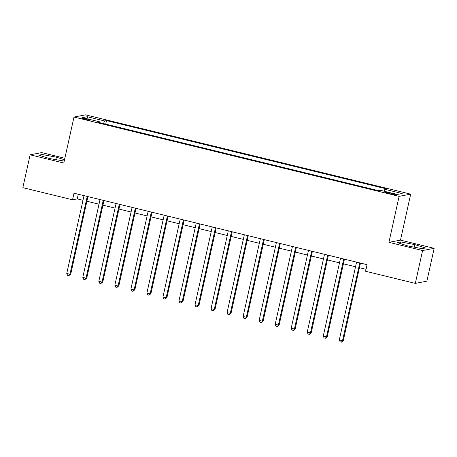 <?xml version="1.0" encoding="UTF-8"?>
<svg xmlns="http://www.w3.org/2000/svg" width="457" height="457" viewBox="0 0 457 457"><rect width="100%" height="100%" fill="white"/><g stroke="black" fill="none" stroke-linecap="round" stroke-linejoin="round"><path stroke-width="0.69" d="M85.031 119.403A4.324 0.411 12.5 0 0 90.258 120.145A4.324 0.411 12.5 0 0 87.03 119.02A4.324 0.411 12.5 0 0 81.809 118.272A4.324 0.411 12.5 0 0 85.031 119.403M64.854 158.265L41.684 152.609L30.133 154.814L22.85 187.661L72.549 199.783L77.233 198.886L82.98 200.292M410.677 194.145L85.545 114.844L73.994 117.049L399.121 196.35L410.677 194.145L400.481 240.125L388.93 242.33L422.599 250.539L434.15 248.334L400.481 240.125M434.15 248.334L426.867 281.181L415.316 283.386L422.599 250.539M415.316 283.386L365.617 271.264L367.074 264.694L74.005 193.214L72.549 199.783M393.02 193.665L390.198 192.98A4.193 0.4 12.5 0 0 385.142 192.254A4.193 0.4 12.5 0 0 388.261 193.345L391.083 194.036A4.193 0.4 12.5 0 0 396.145 194.756A4.193 0.4 12.5 0 0 393.02 193.665L392.854 194.425M384.029 191.203L384.857 189.312L386.748 188.952L106.504 120.602L105.721 124.144M384.857 189.312L402.171 193.534L397.367 194.453L380.053 190.232L378.162 190.592L97.918 122.236L99.809 121.876L82.494 117.655L87.304 116.735L104.619 120.962L106.504 120.602M30.133 154.814L63.797 163.029L73.994 117.049M388.93 242.33L399.121 196.35M86.899 201.246L99.015 204.199M102.928 205.153L115.044 208.112M118.963 209.066L131.079 212.019M134.992 212.973L147.108 215.933M151.027 216.886L163.143 219.84M167.056 220.8L179.173 223.753M183.091 224.707L195.208 227.66M199.121 228.62L211.237 231.573M215.156 232.527L227.272 235.481M231.185 236.44L243.301 239.394M247.22 240.348L259.336 243.301M263.249 244.261L275.365 247.214M279.284 248.168L291.4 251.122M295.313 252.081L307.43 255.035M311.348 255.989L323.465 258.948M327.378 259.902L339.494 262.855M343.413 263.809L355.529 266.768M359.442 267.722L366.046 269.333M78.261 194.248L77.233 198.886M104.619 120.962L103.465 123.59M99.826 122.705L99.809 121.876M87.304 116.735L88.235 119.054M414.859 244.632L400.743 241.942L397.264 242.604L407.901 245.957L422.017 248.642L425.496 247.98L414.859 244.632L414.293 247.174M64.523 159.761L56.382 157.197L42.267 154.506L38.788 155.174L49.425 158.522L64.231 161.075M400.378 243.587L400.743 241.942M41.901 156.151L42.267 154.506M55.817 159.739L56.382 157.197M359.762 262.912A1.354 1.314 -100.8 0 0 359.75 262.958L342.51 340.728L339.305 339.945L356.546 262.175A1.354 1.314 -100.8 0 0 356.557 262.129M360.47 263.083L343.293 340.579L342.51 340.728L341.408 342.156L340.122 341.842L339.305 339.945M343.293 340.579L341.408 342.156M343.733 258.999A1.354 1.314 -100.8 0 0 343.721 259.045L326.481 336.82L323.27 336.038L340.516 258.262A1.354 1.314 -100.8 0 0 340.522 258.216M344.441 259.17L327.258 336.672L326.481 336.82L325.373 338.249L324.093 337.934L323.27 336.038M327.258 336.672L325.373 338.249M327.698 255.092A1.354 1.314 -100.8 0 0 327.686 255.137L310.446 332.907L307.241 332.125L324.481 254.355A1.354 1.314 -100.8 0 0 324.493 254.309M328.406 255.263L311.228 332.759L310.446 332.907L309.343 334.335L308.058 334.021L307.241 332.125M311.228 332.759L309.343 334.335M311.668 251.179A1.354 1.314 -100.8 0 0 311.657 251.224L294.417 329L291.206 328.217L308.452 250.442A1.354 1.314 -100.8 0 0 308.458 250.396M312.377 251.35L295.193 328.846L294.417 329L293.308 330.428L292.029 330.114L291.206 328.217M295.193 328.846L293.308 330.428M295.633 247.271A1.354 1.314 -100.8 0 0 295.622 247.317L278.382 325.087L275.177 324.304L292.417 246.534A1.354 1.314 -100.8 0 0 292.429 246.489M296.342 247.443L279.164 324.938L278.382 325.087L277.279 326.515L275.994 326.201L275.177 324.304M279.164 324.938L277.279 326.515M279.604 243.358A1.354 1.314 -100.8 0 0 279.593 243.404L262.352 321.18L259.142 320.397L276.388 242.621A1.354 1.314 -100.8 0 0 276.394 242.576M280.312 243.53L263.129 321.025L262.352 321.18L261.244 322.608L259.964 322.294L259.142 320.397M263.129 321.025L261.244 322.608M263.569 239.451A1.354 1.314 -100.8 0 0 263.558 239.491L246.317 317.267L243.113 316.484L260.353 238.714A1.354 1.314 -100.8 0 0 260.364 238.668M264.277 239.622L247.1 317.118L246.317 317.267L245.215 318.695L243.929 318.38L243.113 316.484M247.1 317.118L245.215 318.695M247.54 235.538A1.354 1.314 -100.8 0 0 247.528 235.584L230.288 313.353L227.078 312.577L244.324 234.801A1.354 1.314 -100.8 0 0 244.329 234.755M248.248 235.709L231.065 313.205L230.288 313.353L229.18 314.787L227.9 314.473L227.078 312.577M231.065 313.205L229.18 314.787M231.505 231.63A1.354 1.314 -100.8 0 0 231.493 231.67L214.253 309.446L211.048 308.664L228.289 230.894A1.354 1.314 -100.8 0 0 228.3 230.848M232.213 231.802L215.036 309.298L214.253 309.446L213.151 310.874L211.865 310.56L211.048 308.664M215.036 309.298L213.151 310.874M215.476 227.717A1.354 1.314 -100.8 0 0 215.464 227.763L198.224 305.533L195.013 304.756L212.259 226.98A1.354 1.314 -100.8 0 0 212.265 226.935M216.184 227.889L199.001 305.385L198.224 305.533L197.116 306.967L195.836 306.653L195.013 304.756M199.001 305.385L197.116 306.967M199.441 223.81A1.354 1.314 -100.8 0 0 199.429 223.85L182.189 301.626L178.984 300.843L196.224 223.073A1.354 1.314 -100.8 0 0 196.236 223.027M200.149 223.981L182.971 301.477L182.189 301.626L181.086 303.054L179.801 302.74L178.984 300.843M182.971 301.477L181.086 303.054M183.411 219.897A1.354 1.314 -100.8 0 0 183.4 219.943L166.159 297.713L162.949 296.936L180.195 219.16A1.354 1.314 -100.8 0 0 180.201 219.114M184.12 220.068L166.936 297.564L166.159 297.713L165.051 299.141L163.772 298.832L162.949 296.936M166.936 297.564L165.051 299.141M167.376 215.984A1.354 1.314 -100.8 0 0 167.365 216.03L150.125 293.805L146.92 293.023L164.16 215.247A1.354 1.314 -100.8 0 0 164.172 215.207M168.085 216.161L150.907 293.657L150.125 293.805L149.022 295.233L147.737 294.919L146.92 293.023M150.907 293.657L149.022 295.233M151.347 212.077A1.354 1.314 -100.8 0 0 151.336 212.122L134.095 289.892L130.885 289.11L148.131 211.34A1.354 1.314 -100.8 0 0 148.137 211.294M152.055 212.248L134.872 289.744L134.095 289.892L132.987 291.32L131.707 291.012L130.885 289.11M134.872 289.744L132.987 291.32M135.312 208.163A1.354 1.314 -100.8 0 0 135.306 208.209L118.06 285.985L114.856 285.202L132.096 207.427A1.354 1.314 -100.8 0 0 132.107 207.381M136.02 208.341L118.843 285.836L118.06 285.985L116.958 287.413L115.672 287.099L114.856 285.202M118.843 285.836L116.958 287.413M119.283 204.256A1.354 1.314 -100.8 0 0 119.271 204.302L102.031 282.072L98.821 281.289L116.067 203.519A1.354 1.314 -100.8 0 0 116.072 203.474M119.991 204.428L102.808 281.923L102.031 282.072L100.923 283.5L99.643 283.191L98.821 281.289M102.808 281.923L100.923 283.5M103.248 200.343A1.354 1.314 -100.8 0 0 103.242 200.389L85.996 278.164L82.791 277.382L100.032 199.606A1.354 1.314 -100.8 0 0 100.043 199.56M103.956 200.52L86.779 278.016L85.996 278.164L84.893 279.593L83.608 279.278L82.791 277.382M86.779 278.016L84.893 279.593M87.218 196.436A1.354 1.314 -100.8 0 0 87.207 196.481L69.967 274.251L66.756 273.469L84.002 195.699A1.354 1.314 -100.8 0 0 84.008 195.653M87.927 196.607L70.744 274.103L69.967 274.251L68.858 275.68L67.579 275.371L66.756 273.469M70.744 274.103L68.858 275.68M390.021 193.774L390.198 192.98"/></g></svg>
